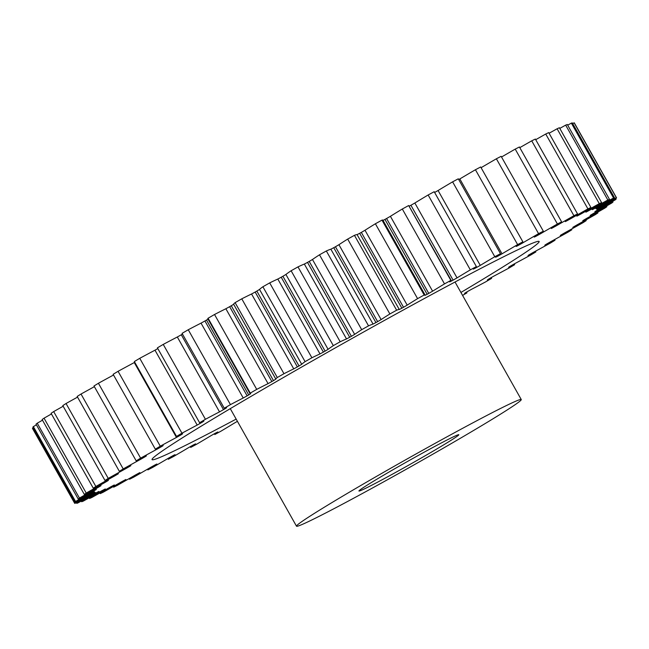 <?xml version="1.0" encoding="UTF-8"?>
<svg xmlns="http://www.w3.org/2000/svg" width="649" height="649" viewBox="0 0 649 649"><rect width="100%" height="100%" fill="white"/><g stroke="black" fill="none" stroke-linecap="round" stroke-linejoin="round"><path stroke-width="0.97" d="M460.92 292.456A222.153 7.366 150.6 0 0 539.141 241.493A222.153 7.366 150.6 0 0 349.413 339.954A222.153 7.366 150.6 0 0 152.053 459.606A222.153 7.366 150.6 0 0 236.163 419.1M409.868 460.133A57.331 1.898 -29.4 0 1 458.827 434.725A57.331 1.898 -29.4 0 1 407.897 465.601A57.331 1.898 -29.4 0 1 358.938 491.009A57.331 1.898 -29.4 0 1 409.868 460.133M406.672 469.024A128.989 4.275 -29.4 0 1 296.504 526.193A128.989 4.275 -29.4 0 1 411.101 456.718A128.989 4.275 -29.4 0 1 521.261 399.549A128.989 4.275 -29.4 0 1 406.672 469.024M63.172 406.25A102.94 3.415 150.6 0 0 58.84 408.675A102.94 3.415 150.6 0 0 53.672 411.588A311.017 10.311 -29.4 0 0 51.084 413.324L93.278 488.202A102.94 3.415 150.6 0 0 107.174 480.901L108.415 480.365A288.44 9.565 150.6 0 0 107.856 480.755L104.513 482.734A102.94 3.415 150.6 0 0 100.749 484.844A102.94 3.415 150.6 0 0 86.228 493.053A311.017 10.311 -29.4 0 0 84.321 494.416A102.94 3.415 150.6 0 0 99.386 486.393L101.025 485.63A288.44 9.565 150.6 0 0 100.636 485.923L97.545 487.772A102.94 3.415 150.6 0 0 79.438 498.075A311.017 10.311 -29.4 0 0 78.229 499.049A102.94 3.415 150.6 0 0 94.3 490.393L96.312 489.411A288.44 9.565 150.6 0 0 96.101 489.606L93.286 491.317A102.94 3.415 150.6 0 0 75.56 501.482A311.017 10.311 -29.4 0 0 75.065 502.066A102.94 3.415 150.6 0 0 91.963 492.867L94.324 491.674A288.44 9.565 150.6 0 0 94.292 491.772L91.801 493.313A102.94 3.415 150.6 0 0 74.643 503.243A311.017 10.311 -29.4 0 0 74.87 503.413A102.94 3.415 150.6 0 0 92.401 493.775L95.095 492.388A288.44 9.565 150.6 0 0 95.241 492.38L93.091 493.743A102.94 3.415 150.6 0 0 76.696 503.324A311.017 10.311 -29.4 0 0 77.629 503.089A102.94 3.415 150.6 0 0 95.614 493.118L98.607 491.553A288.44 9.565 150.6 0 0 98.932 491.447L97.147 492.607A102.94 3.415 150.6 0 0 81.685 501.734A311.017 10.311 -29.4 0 0 83.332 501.093A102.94 3.415 150.6 0 0 101.569 490.895L104.83 489.168A288.44 9.565 150.6 0 0 105.325 488.965L103.929 489.914A102.94 3.415 150.6 0 0 89.578 498.481A311.017 10.311 -29.4 0 0 91.907 497.45A102.94 3.415 150.6 0 0 110.2 487.139L113.689 485.265A288.44 9.565 150.6 0 0 114.346 484.965L113.356 485.687A102.94 3.415 150.6 0 0 100.27 493.613A311.017 10.311 -29.4 0 0 103.264 492.193A102.94 3.415 150.6 0 0 121.404 481.882L125.087 479.887A288.44 9.565 150.6 0 0 125.906 479.489L125.33 479.992A102.94 3.415 150.6 0 0 113.648 487.18A311.017 10.311 -29.4 0 0 117.274 485.395A102.94 3.415 150.6 0 0 135.073 475.19L138.902 473.097A288.44 9.565 150.6 0 0 139.876 472.61L139.713 472.87A102.94 3.415 150.6 0 0 129.573 479.246A311.017 10.311 -29.4 0 0 133.783 477.112A102.94 3.415 150.6 0 0 151.039 467.134L154.981 464.952A288.44 9.565 150.6 0 0 156.093 464.384L156.912 464.019L156.36 464.408A102.94 3.415 150.6 0 0 147.858 469.9A311.017 10.311 -29.4 0 0 152.62 467.442A102.94 3.415 150.6 0 0 169.146 457.796L173.145 455.566A288.44 9.565 150.6 0 0 174.394 454.917L175.076 454.706A102.94 3.415 150.6 0 0 168.318 459.249A311.017 10.311 -29.4 0 0 173.567 456.49A102.94 3.415 150.6 0 0 189.175 447.291L193.207 445.019A288.44 9.565 150.6 0 0 194.562 444.305L195.657 443.859A102.94 3.415 150.6 0 0 190.709 447.404A311.017 10.311 -29.4 0 0 196.396 444.378A102.94 3.415 150.6 0 0 210.925 435.714L214.933 433.443A288.44 9.565 150.6 0 0 216.393 432.664L217.886 431.983A102.94 3.415 150.6 0 0 214.803 434.506A311.017 10.311 -29.4 0 0 220.863 431.236A102.94 3.415 150.6 0 0 234.151 423.213L237.42 421.331M77.539 397.115A102.94 3.415 150.6 0 0 66.044 403.516A311.017 10.311 -29.4 0 0 62.807 405.601L105 480.479A102.94 3.415 150.6 0 0 117.574 473.981L118.41 473.681A288.44 9.565 150.6 0 0 117.688 474.159L114.127 476.244A102.94 3.415 150.6 0 0 101.033 483.562A102.94 3.415 150.6 0 0 95.865 486.466A311.017 10.311 -29.4 0 0 93.278 488.202M94.381 386.666A102.94 3.415 150.6 0 0 81.02 394.032A311.017 10.311 -29.4 0 0 77.166 396.45L119.351 471.328A102.94 3.415 150.6 0 0 130.473 465.706L130.895 465.649A288.44 9.565 150.6 0 0 130.011 466.209L126.271 468.375A102.94 3.415 150.6 0 0 108.237 478.394A311.017 10.311 -29.4 0 0 105 480.479M113.526 375.017A102.94 3.415 150.6 0 0 98.421 383.267A311.017 10.311 -29.4 0 0 94 385.985L136.193 460.863A102.94 3.415 150.6 0 0 145.725 456.174L146.406 455.882L145.725 456.352A288.44 9.565 150.6 0 0 144.695 456.993L140.825 459.216A102.94 3.415 150.6 0 0 123.213 468.919A311.017 10.311 -29.4 0 0 119.351 471.328M250.011 393.635L207.818 318.756A102.94 3.415 150.6 0 1 208.069 318.237L250.263 393.116A102.94 3.415 150.6 0 0 250.011 393.635A102.94 3.415 150.6 0 0 250.717 393.659L248.697 394.941A288.44 9.565 150.6 0 0 247.131 395.858L243.229 398.007L201.036 323.129A102.94 3.415 150.6 0 0 188.251 329.749A311.017 10.311 -29.4 0 0 182.077 333.359L224.262 408.237A102.94 3.415 150.6 0 0 226.631 407.702L224.992 408.781A288.44 9.565 150.6 0 0 223.499 409.657L219.516 411.872L177.323 336.993A102.94 3.415 150.6 0 0 163.24 344.408A311.017 10.311 -29.4 0 0 157.407 347.848L199.6 422.726A102.94 3.415 150.6 0 0 203.851 421.112L202.602 421.98A288.44 9.565 150.6 0 0 201.206 422.807L197.182 425.071L154.989 350.192A102.94 3.415 150.6 0 0 139.762 358.313A311.017 10.311 -29.4 0 0 134.343 361.55L176.536 436.428A102.94 3.415 150.6 0 0 182.62 433.759L181.777 434.4A288.44 9.565 150.6 0 0 180.487 435.171L176.471 437.442L134.278 362.564A102.94 3.415 150.6 0 0 118.077 371.309A311.017 10.311 -29.4 0 0 113.129 374.303L155.322 449.181A102.94 3.415 150.6 0 0 163.175 445.49L162.753 445.895A288.44 9.565 150.6 0 0 161.585 446.609L157.618 448.873A102.94 3.415 150.6 0 0 140.614 458.145A311.017 10.311 -29.4 0 0 136.193 460.863M134.278 362.564L134.765 362.304M154.989 350.192L157.837 348.61M177.323 336.993L181.306 334.779L223.499 409.657M201.036 323.129L204.938 320.979L247.131 395.858M268.061 383.624L225.868 308.746L229.649 306.677L271.842 381.555L268.061 383.624A102.94 3.415 150.6 0 0 256.72 389.376A311.017 10.311 -29.4 0 0 250.263 393.116M293.746 368.875L251.561 293.997L255.171 292.042L297.364 366.92L293.746 368.875A102.94 3.415 150.6 0 0 283.97 373.702A311.017 10.311 -29.4 0 0 277.301 377.523A102.94 3.415 150.6 0 0 275.833 379.13A102.94 3.415 150.6 0 0 275.841 379.146L273.472 380.614A288.44 9.565 150.6 0 0 271.842 381.555M320.006 353.924L277.813 279.046L281.22 277.22L323.405 352.099L320.006 353.924A102.94 3.415 150.6 0 0 311.893 357.769A311.017 10.311 -29.4 0 0 305.087 361.639A102.94 3.415 150.6 0 0 301.728 364.316L299.035 365.963A288.44 9.565 150.6 0 0 297.364 366.92M346.534 338.94L304.349 264.062L307.504 262.391L349.697 337.269L346.534 338.94A102.94 3.415 150.6 0 0 340.181 341.763A311.017 10.311 -29.4 0 0 333.318 345.633A102.94 3.415 150.6 0 0 328.102 349.34L325.108 351.141A288.44 9.565 150.6 0 0 323.405 352.099M309.224 261.425L312.469 259.495A102.94 3.415 150.6 0 1 319.495 254.806L361.688 329.684A102.94 3.415 150.6 0 0 354.662 334.373L351.401 336.312L309.224 261.425A288.44 9.565 150.6 0 0 308.356 261.912A288.44 9.565 150.6 0 0 307.504 262.391M377.637 321.636L335.444 246.758L338.932 244.705L381.125 319.584L377.637 321.636A288.44 9.565 150.6 0 0 375.941 322.577L373.061 324.078A102.94 3.415 150.6 0 0 368.535 325.855A311.017 10.311 -29.4 0 0 361.688 329.684M403.516 307.277L361.331 232.399L365.006 230.257L407.199 305.135L403.516 307.277A288.44 9.565 150.6 0 0 401.861 308.194L399.281 309.508A102.94 3.415 150.6 0 0 396.636 310.214A311.017 10.311 -29.4 0 0 389.879 313.962A102.94 3.415 150.6 0 0 381.125 319.584M428.77 293.397L386.577 218.518L390.406 216.312L432.599 291.19L428.77 293.397A288.44 9.565 150.6 0 0 427.156 294.281L424.917 295.392A102.94 3.415 150.6 0 0 425.071 294.987A102.94 3.415 150.6 0 0 424.178 295.011A311.017 10.311 -29.4 0 0 417.583 298.637A102.94 3.415 150.6 0 0 407.199 305.135M453.099 280.141L410.914 205.262L414.849 203.007L457.042 277.886L453.099 280.141A288.44 9.565 150.6 0 0 451.558 280.976L449.684 281.877A102.94 3.415 150.6 0 0 450.909 280.465A102.94 3.415 150.6 0 0 450.86 280.417A311.017 10.311 -29.4 0 0 444.5 283.889A102.94 3.415 150.6 0 0 432.599 291.19M434.619 192.477L438.075 190.506L480.268 265.384L476.261 267.656A288.44 9.565 150.6 0 0 474.8 268.435L473.308 269.116A102.94 3.415 150.6 0 0 476.382 266.593A311.017 10.311 -29.4 0 0 470.33 269.862A102.94 3.415 150.6 0 0 457.042 277.886M458.721 179.578L459.825 178.937A102.94 3.415 150.6 0 1 475.433 169.738L517.626 244.616A102.94 3.415 150.6 0 0 502.018 253.816L497.986 256.079A288.44 9.565 150.6 0 0 496.631 256.801L495.536 257.247A102.94 3.415 150.6 0 0 500.484 253.694A311.017 10.311 -29.4 0 0 494.798 256.72A102.94 3.415 150.6 0 0 480.268 265.384M481.096 167.693A102.94 3.415 150.6 0 1 496.38 158.786L538.573 233.664A102.94 3.415 150.6 0 0 522.047 243.302L518.048 245.541A288.44 9.565 150.6 0 0 516.799 246.19L516.117 246.401A102.94 3.415 150.6 0 0 522.875 241.85A311.017 10.311 -29.4 0 0 517.626 244.616M501.531 157.009A102.94 3.415 150.6 0 1 515.217 149.116L557.402 223.994A102.94 3.415 150.6 0 0 540.155 233.964L536.212 236.147A288.44 9.565 150.6 0 0 535.101 236.715L534.281 237.088L534.833 236.69A102.94 3.415 150.6 0 0 543.335 231.198A311.017 10.311 -29.4 0 0 538.573 233.664M519.8 147.648A102.94 3.415 150.6 0 1 531.726 140.833L573.919 215.711A102.94 3.415 150.6 0 0 556.12 225.909L552.291 228.01A288.44 9.565 150.6 0 0 551.317 228.497L551.472 228.229A102.94 3.415 150.6 0 0 561.62 221.861A311.017 10.311 -29.4 0 0 557.402 223.994M535.717 139.697A102.94 3.415 150.6 0 1 545.736 134.027L587.929 208.905A102.94 3.415 150.6 0 0 569.781 219.216L566.106 221.212A288.44 9.565 150.6 0 0 565.287 221.609L565.863 221.114A102.94 3.415 150.6 0 0 577.545 213.927A311.017 10.311 -29.4 0 0 573.919 215.711M549.095 133.256A102.94 3.415 150.6 0 1 551.934 131.666A102.94 3.415 150.6 0 1 557.093 128.77L599.278 203.648A102.94 3.415 150.6 0 0 594.119 206.544A102.94 3.415 150.6 0 0 580.993 213.959L577.505 215.833A288.44 9.565 150.6 0 0 576.839 216.141L577.837 215.411A102.94 3.415 150.6 0 0 590.923 207.485A311.017 10.311 -29.4 0 0 587.929 208.905M559.795 128.397A102.94 3.415 150.6 0 1 565.668 125.127L607.853 200.006A102.94 3.415 150.6 0 0 593.389 208.086A102.94 3.415 150.6 0 0 589.616 210.203L586.363 211.931A288.44 9.565 150.6 0 0 585.869 212.142L587.264 211.193A102.94 3.415 150.6 0 0 601.615 202.618A311.017 10.311 -29.4 0 0 599.278 203.648M351.401 336.312A288.44 9.565 150.6 0 0 350.549 336.79A288.44 9.565 150.6 0 0 349.697 337.269L349.689 337.277M466.517 292.139L466.923 292.861A311.017 10.311 -29.4 0 1 462.583 295.4M466.923 292.861A102.94 3.415 150.6 0 0 464.562 293.405L466.201 292.318A288.44 9.565 150.6 0 0 467.694 291.442L471.677 289.227A102.94 3.415 150.6 0 0 485.76 281.812A311.017 10.311 -29.4 0 0 491.593 278.372A102.94 3.415 150.6 0 0 487.342 279.987L488.592 279.119A288.44 9.565 150.6 0 0 489.987 278.291L494.011 276.036A102.94 3.415 150.6 0 0 509.238 267.907A311.017 10.311 -29.4 0 0 514.657 264.678A102.94 3.415 150.6 0 0 508.573 267.347L509.416 266.698A288.44 9.565 150.6 0 0 510.706 265.928L514.722 263.656A102.94 3.415 150.6 0 0 530.923 254.911A311.017 10.311 -29.4 0 0 535.871 251.917A102.94 3.415 150.6 0 0 528.018 255.617L528.44 255.203A288.44 9.565 150.6 0 0 529.608 254.489L533.575 252.234A102.94 3.415 150.6 0 0 550.579 242.961A311.017 10.311 -29.4 0 0 555 240.235A102.94 3.415 150.6 0 0 545.46 244.924L544.787 245.225L545.468 244.746A288.44 9.565 150.6 0 0 546.49 244.113L550.368 241.882A102.94 3.415 150.6 0 0 567.98 232.188A311.017 10.311 -29.4 0 0 571.834 229.77A102.94 3.415 150.6 0 0 560.72 235.392L560.298 235.449A288.44 9.565 150.6 0 0 561.182 234.889L564.922 232.723A102.94 3.415 150.6 0 0 582.956 222.712A311.017 10.311 -29.4 0 0 586.193 220.628A102.94 3.415 150.6 0 0 573.619 227.118L572.783 227.418A288.44 9.565 150.6 0 0 573.505 226.947L577.066 224.854A102.94 3.415 150.6 0 0 595.328 214.632A311.017 10.311 -29.4 0 0 597.916 212.904A102.94 3.415 150.6 0 0 584.019 220.198L582.778 220.733A288.44 9.565 150.6 0 0 583.329 220.352L586.68 218.364A102.94 3.415 150.6 0 0 604.957 208.045A311.017 10.311 -29.4 0 0 606.872 206.69A102.94 3.415 150.6 0 0 591.807 214.714L590.168 215.468A288.44 9.565 150.6 0 0 590.558 215.176L593.648 213.326A102.94 3.415 150.6 0 0 611.756 203.023A311.017 10.311 -29.4 0 0 612.964 202.05A102.94 3.415 150.6 0 0 596.893 210.706L594.882 211.688A288.44 9.565 150.6 0 0 595.092 211.493L597.907 209.789A102.94 3.415 150.6 0 0 615.633 199.616A311.017 10.311 -29.4 0 0 616.128 199.04A102.94 3.415 150.6 0 0 599.23 208.24L596.869 209.424A288.44 9.565 150.6 0 0 596.902 209.335L599.392 207.794A102.94 3.415 150.6 0 0 616.55 197.864A311.017 10.311 -29.4 0 0 616.323 197.685A102.94 3.415 150.6 0 0 598.792 207.323L596.098 208.71A288.44 9.565 150.6 0 0 595.952 208.718L598.102 207.364A102.94 3.415 150.6 0 0 614.498 197.775A311.017 10.311 -29.4 0 0 613.556 198.01A102.94 3.415 150.6 0 0 595.571 207.98L592.586 209.546A288.44 9.565 150.6 0 0 592.261 209.659L594.046 208.499A102.94 3.415 150.6 0 0 609.5 199.373A311.017 10.311 -29.4 0 0 607.853 200.006M243.229 398.007A102.94 3.415 150.6 0 0 230.444 404.627A311.017 10.311 -29.4 0 0 224.262 408.237M219.516 411.872A102.94 3.415 150.6 0 0 205.433 419.286A311.017 10.311 -29.4 0 0 199.6 422.726M197.182 425.071A102.94 3.415 150.6 0 0 181.955 433.191A311.017 10.311 -29.4 0 0 176.536 436.428M176.471 437.442A102.94 3.415 150.6 0 0 160.271 446.188A311.017 10.311 -29.4 0 0 155.322 449.181M42.501 420.195A102.94 3.415 150.6 0 0 37.244 423.197A311.017 10.311 -29.4 0 0 36.036 424.17L78.229 499.049M37.244 423.197L79.438 498.075M75.065 502.066L32.872 427.188A311.017 10.311 -29.4 0 1 33.367 426.604L75.56 501.482M84.321 494.416L42.128 419.538A311.017 10.311 -29.4 0 1 44.043 418.175L86.228 493.053M51.449 413.973A102.94 3.415 150.6 0 0 44.043 418.175M182.483 334.089A288.44 9.565 150.6 0 0 181.306 334.779M248.697 394.941L206.512 320.062A288.44 9.565 150.6 0 0 204.938 320.979M206.512 320.062L208.037 319.146M208.069 318.237A311.017 10.311 -29.4 0 1 214.527 314.497L256.72 389.376M225.868 308.746A102.94 3.415 150.6 0 0 214.527 314.497M273.472 380.614L231.279 305.736A288.44 9.565 150.6 0 0 229.649 306.677M231.279 305.736L233.648 304.267A102.94 3.415 150.6 0 0 233.648 304.267L275.833 379.13M251.561 293.997A102.94 3.415 150.6 0 0 241.777 298.824A311.017 10.311 -29.4 0 0 235.108 302.645A102.94 3.415 150.6 0 0 233.64 304.251M299.035 365.963L256.842 291.085A288.44 9.565 150.6 0 0 255.171 292.042M256.842 291.085L259.535 289.438L301.728 364.316M277.813 279.046A102.94 3.415 150.6 0 0 269.7 282.891A311.017 10.311 -29.4 0 0 262.894 286.761A102.94 3.415 150.6 0 0 259.535 289.438M325.108 351.141L282.915 276.263A288.44 9.565 150.6 0 0 281.22 277.22M282.915 276.263L285.909 274.462L328.102 349.34M304.349 264.062A102.94 3.415 150.6 0 0 297.988 266.885A311.017 10.311 -29.4 0 0 291.125 270.755A102.94 3.415 150.6 0 0 285.909 274.462M319.495 254.806A311.017 10.311 -29.4 0 1 326.342 250.976L368.535 325.855M373.061 324.078L330.868 249.2A102.94 3.415 150.6 0 0 326.342 250.976M330.868 249.2L333.756 247.699L375.941 322.577M335.444 246.758A288.44 9.565 150.6 0 0 333.756 247.699M399.281 309.508L357.088 234.63A102.94 3.415 150.6 0 0 354.443 235.327A311.017 10.311 -29.4 0 0 347.686 239.083A102.94 3.415 150.6 0 0 338.932 244.705M357.088 234.63L359.668 233.316L401.861 308.194M361.331 232.399A288.44 9.565 150.6 0 0 359.668 233.316M425.071 294.987L382.878 220.108A102.94 3.415 150.6 0 0 381.985 220.133A311.017 10.311 -29.4 0 0 375.39 223.759A102.94 3.415 150.6 0 0 365.006 230.257M383.048 220.409L384.962 219.403L427.156 294.281M386.577 218.518A288.44 9.565 150.6 0 0 384.962 219.403M450.909 280.465L408.716 205.587A102.94 3.415 150.6 0 0 408.667 205.538A311.017 10.311 -29.4 0 0 402.307 209.01A102.94 3.415 150.6 0 0 390.406 216.312M409.089 206.252L451.558 280.976M410.914 205.262A288.44 9.565 150.6 0 0 409.365 206.098M476.382 266.593L434.197 191.715A311.017 10.311 -29.4 0 0 428.137 194.984A102.94 3.415 150.6 0 0 414.849 203.007M500.484 253.694L458.291 178.816A311.017 10.311 -29.4 0 0 452.604 181.842A102.94 3.415 150.6 0 0 438.075 190.506M475.433 169.738A311.017 10.311 -29.4 0 1 480.682 166.971L522.875 241.85M496.38 158.786A311.017 10.311 -29.4 0 1 501.142 156.32L543.335 231.198M515.217 149.116A311.017 10.311 -29.4 0 1 519.427 146.982L561.62 221.861M531.726 140.833A311.017 10.311 -29.4 0 1 535.352 139.048L577.545 213.927M545.736 134.027A311.017 10.311 -29.4 0 1 548.73 132.607L590.923 207.485M557.093 128.77A311.017 10.311 -29.4 0 1 559.422 127.739L601.615 202.618M565.668 125.127A311.017 10.311 -29.4 0 1 567.315 124.494L609.5 199.373M614.498 197.775L572.304 122.896A311.017 10.311 -29.4 0 0 571.371 123.132A102.94 3.415 150.6 0 0 567.688 125.16M616.55 197.864L574.357 122.986A311.017 10.311 -29.4 0 0 574.13 122.807A102.94 3.415 150.6 0 0 572.694 123.594M33.269 427.886A102.94 3.415 150.6 0 0 32.45 428.364L74.643 503.243M36.417 424.844A102.94 3.415 150.6 0 0 33.367 426.604M53.672 411.588L95.865 486.466M66.044 403.516L108.237 478.394M81.02 394.032L123.213 468.919M98.421 383.267L140.614 458.145M118.077 371.309L160.271 446.188M139.762 358.313L181.955 433.191M163.24 344.408L205.433 419.286M188.251 329.749L230.444 404.627M235.108 302.645L277.301 377.523M241.777 298.824L283.97 373.702M262.894 286.761L305.087 361.639M269.7 282.891L311.893 357.769M291.125 270.755L333.318 345.633M297.988 266.885L340.181 341.763M347.686 239.083L389.879 313.962M354.443 235.327L396.636 310.214M375.39 223.759L417.583 298.637M381.985 220.133L424.178 295.011M402.307 209.01L444.5 283.889M408.667 205.538L450.86 280.417M428.137 194.984L470.33 269.862M452.604 181.842L494.798 256.72M571.371 123.132L613.556 198.01M574.13 122.807L616.323 197.685M615.731 198.334L616.128 199.04M612.583 201.377L612.964 202.05M606.499 206.033L606.872 206.69M597.551 212.255L597.916 212.904M585.828 219.97L586.193 220.628M571.461 229.113L571.834 229.77M554.619 239.562L555 240.235M535.474 251.204L535.871 251.917M514.235 263.916L514.657 264.678M491.163 277.61L491.593 278.372M214.381 433.743L214.803 434.506M190.279 446.642L190.709 447.404M167.904 458.527L168.318 459.249M147.469 469.211L147.858 469.9M129.2 478.581L129.573 479.246M113.283 486.523L113.648 487.18M99.905 492.964L100.27 493.613M89.205 497.832L89.578 498.481M81.312 501.06L81.685 501.734M76.306 502.634L76.696 503.324M140.825 459.216L140.557 458.754M157.618 448.873L157.293 448.297M476.261 267.656L475.928 267.063M555.885 225.495L556.12 225.909M539.879 233.478L540.155 233.964M521.699 242.685L522.047 243.302M459.825 178.937L502.018 253.816M312.469 259.495L354.662 334.373M224.992 408.781L224.708 408.286M200.922 422.312L201.206 422.807M296.504 526.193L230.273 408.651M521.261 399.549L455.03 282.007"/></g></svg>

